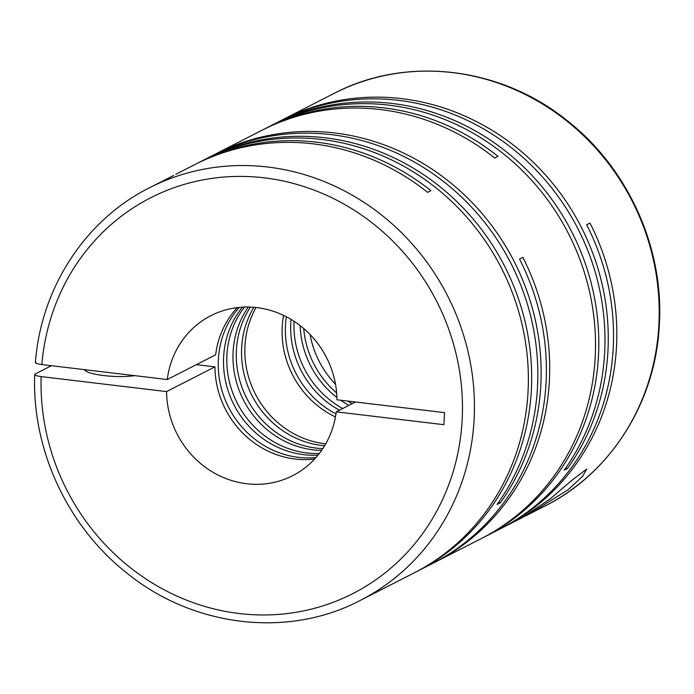 <?xml version="1.0" encoding="UTF-8"?>
<svg xmlns="http://www.w3.org/2000/svg" width="694" height="694" viewBox="0 0 694 694"><rect width="100%" height="100%" fill="white"/><g stroke="black" fill="none" stroke-linecap="round" stroke-linejoin="round"><path stroke-width="1.04" d="M315.961 457.546A89.838 83.931 62.9 0 1 218.393 359.119A89.838 83.931 62.9 0 1 239.23 307.416M318.026 455.108A89.838 83.931 62.9 0 1 223.65 356.438A89.838 83.931 62.9 0 1 242.414 307.164M319.292 453.503A89.838 83.931 62.9 0 1 226.955 354.747A89.838 83.931 62.9 0 1 244.453 307.078M321.582 450.389A89.838 83.931 62.9 0 1 233.115 351.598A89.838 83.931 62.9 0 1 248.322 307.043M322.771 448.645A89.838 83.931 62.9 0 1 236.42 349.906A89.838 83.931 62.9 0 1 250.439 307.104M324.61 445.739A89.838 83.931 62.9 0 1 241.677 347.226A89.838 83.931 62.9 0 1 253.857 307.321M325.72 443.839A89.838 83.931 62.9 0 1 244.973 345.534A89.838 83.931 62.9 0 1 256.051 307.529M335.462 416.938A89.838 83.931 62.9 0 1 282.224 326.492A89.838 83.931 62.9 0 1 283.56 315.397M335.974 413.858A89.838 83.931 62.9 0 1 285.529 324.809A89.838 83.931 62.9 0 1 286.353 316.785M339.427 410.215A89.838 83.931 62.9 0 1 290.786 322.12A89.838 83.931 62.9 0 1 290.986 319.361M342.732 408.523A89.838 83.931 62.9 0 1 294.048 321.27M348.891 405.374A89.838 83.931 62.9 0 1 340.589 400.221M336.894 397.506A89.838 83.931 62.9 0 1 300.146 325.616M352.196 403.691A89.838 83.931 62.9 0 1 347.737 401.08M336.625 392.908A89.838 83.931 62.9 0 1 303.72 328.522M335.488 384.198A89.838 83.931 62.9 0 1 310.114 334.551M281.495 120.296A231.692 216.45 62.9 0 1 283.143 119.437A231.692 216.45 62.9 0 1 506.204 139.694A231.692 216.45 62.9 0 1 607.892 351.936A231.692 216.45 62.9 0 1 567.527 468.45L564.222 470.142A231.692 216.45 62.9 0 0 604.587 353.628A231.692 216.45 62.9 0 0 502.898 141.376A231.692 216.45 62.9 0 0 279.847 121.129L265.125 128.65A231.692 216.45 62.9 0 1 498.032 156.35L494.727 158.041A231.692 216.45 62.9 0 0 261.82 130.342L216.008 153.756A231.692 216.45 62.9 0 1 439.059 174.003A231.692 216.45 62.9 0 1 540.756 386.246A231.692 216.45 62.9 0 1 500.383 502.768L498.439 502.534M523.727 516.848L528.993 514.185L568.143 489.721L582.57 476.388L586.699 469.049L571.995 480.222L550.125 498.934L521.853 517.837L502.595 527.683A231.692 216.45 62.9 0 0 616.454 347.555A231.692 216.45 62.9 0 0 589.987 223.06L586.682 224.752A231.692 216.45 62.9 0 1 613.149 349.247A231.692 216.45 62.9 0 1 499.29 529.375L484.568 536.896A231.692 216.45 62.9 0 1 482.911 537.729M263.477 129.509A231.692 216.45 62.9 0 1 265.125 128.65M214.359 154.606A231.692 216.45 62.9 0 1 216.008 153.756M484.568 536.896A231.692 216.45 62.9 0 0 598.428 356.768A231.692 216.45 62.9 0 0 496.826 144.586A231.692 216.45 62.9 0 0 273.861 124.183L270.556 125.874A231.692 216.45 62.9 0 1 493.521 146.278A231.692 216.45 62.9 0 1 595.122 358.46A231.692 216.45 62.9 0 1 481.263 538.579L435.459 561.993A231.692 216.45 62.9 0 0 549.318 381.874A231.692 216.45 62.9 0 0 522.842 257.37L519.537 259.062A231.692 216.45 62.9 0 1 546.013 383.565A231.692 216.45 62.9 0 1 432.154 563.684L417.432 571.205A231.692 216.45 62.9 0 1 415.775 572.047M435.459 561.993A231.692 216.45 62.9 0 1 433.802 562.834M417.432 571.205A231.692 216.45 62.9 0 0 531.292 391.086A231.692 216.45 62.9 0 0 429.681 178.905A231.692 216.45 62.9 0 0 206.725 158.501L203.42 160.193A231.692 216.45 62.9 0 1 426.385 180.587A231.692 216.45 62.9 0 1 527.987 392.778A231.692 216.45 62.9 0 1 414.127 572.897L360.203 600.457A231.692 216.45 -117.1 0 0 474.063 420.33A231.692 216.45 -117.1 0 0 372.374 208.087A231.692 216.45 -117.1 0 0 149.323 187.84L173.726 175.452M196.333 163.819A231.692 216.45 62.9 0 1 197.981 162.969L212.702 155.447A231.692 216.45 62.9 0 1 435.754 175.695A231.692 216.45 62.9 0 1 537.451 387.937A231.692 216.45 62.9 0 1 497.078 504.46L500.383 502.768M197.981 162.969A231.692 216.45 62.9 0 1 430.887 190.668L427.591 192.351A231.692 216.45 62.9 0 0 194.676 164.66L175.851 174.281M502.595 527.683A231.692 216.45 62.9 0 1 500.938 528.516M314.625 459.02A89.838 83.931 62.9 0 1 214.94 366.857L166.577 391.581L41.137 376.599C35.888 375.862 33.902 374.994 35.194 373.997L34.709 374.534C31.777 449.226 67.275 526.017 126.195 572.533C192.828 627.098 287.776 638.549 360.203 600.457M134.541 375.619A28.367 5.379 -176.7 0 1 103.805 375.558A28.367 5.379 -176.7 0 1 84.529 369.65M35.888 361.947C34.587 362.945 36.574 363.812 41.84 364.55L167.271 379.531L215.634 354.808A89.838 83.931 62.9 0 1 237.253 307.633M214.94 366.857L196.393 364.645M565.575 468.224L567.527 468.45M167.271 379.531A89.838 83.931 -117.1 0 1 210.872 315.683A89.838 83.931 -117.1 0 1 336.946 399.787L444.55 412.635L443.856 424.685L336.243 411.837L355.493 402M51.434 365.695L35.194 373.997M166.577 391.581A89.838 83.931 -117.1 0 0 292.642 475.685A89.838 83.931 -117.1 0 0 336.243 411.837M334.066 93.421C406.094 55.555 500.4 66.624 566.972 120.461C628.183 168.139 664.349 248.383 659.3 325.391C655.5 402.286 610.763 473.126 544.955 506.03A231.692 216.45 -117.1 0 0 658.814 325.911A231.692 216.45 -117.1 0 0 557.117 113.669A231.692 216.45 -117.1 0 0 334.066 93.421L283.143 119.437M41.137 376.599A222.236 207.61 -117.1 0 0 242.111 613.852A222.236 207.61 -117.1 0 0 462.109 420.798A222.236 207.61 -117.1 0 0 267.225 178.211A222.236 207.61 -117.1 0 0 41.84 364.55M544.955 506.03L528.993 514.185M149.323 187.84C85.284 219.911 41.059 287.837 35.394 362.459"/></g></svg>
